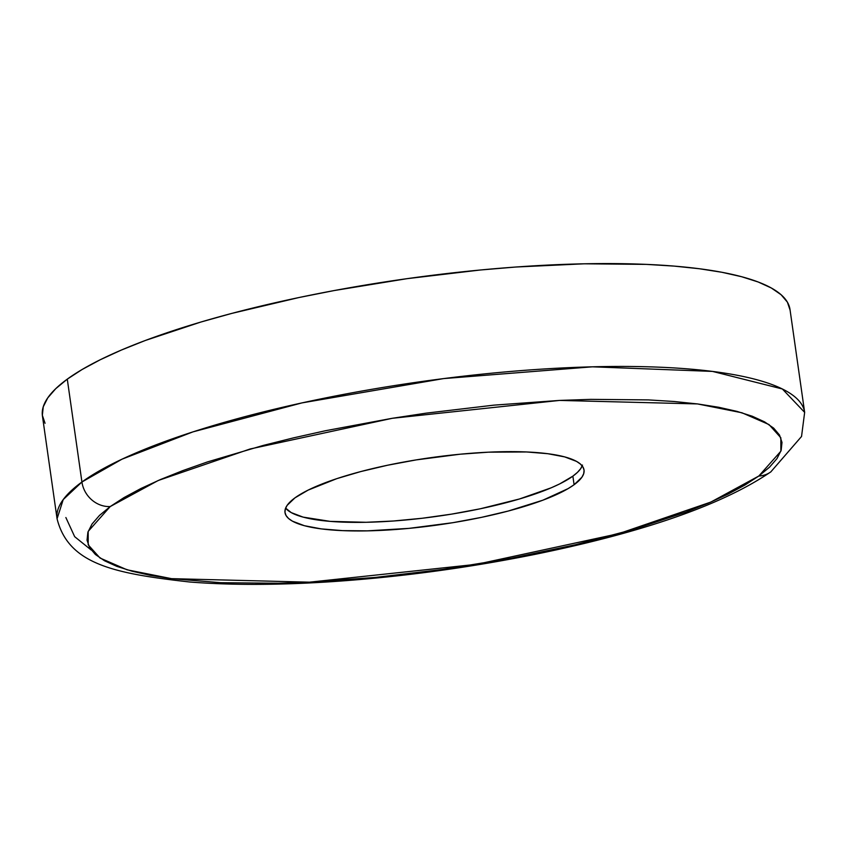 <?xml version="1.0" encoding="UTF-8"?>
<svg xmlns="http://www.w3.org/2000/svg" width="847" height="847" viewBox="0 0 847 847"><rect width="100%" height="100%" fill="white"/><g stroke="black" fill="none" stroke-linecap="round" stroke-linejoin="round"><path stroke-width="1.27" d="M45.05 423.299L42.35 415.305L43.25 406.814L47.739 397.899L55.775 388.646L67.284 379.138L81.926 482.007A377.561 84.509 -8.1 0 1 493.43 373.019A377.561 84.509 -8.1 0 1 804.65 412.383L782.353 388.974L712.518 371.41L592.434 366.815L443.637 378.588L301.956 402.897L192.957 431.875L121.989 459.19L81.926 482.007A26.649 23.928 54 0 0 110.216 506.559L158.209 480.503L250.109 448.984L392.256 418.302L559.581 400.419L697.483 403.924L741.983 412.785L769.002 424.559L780.828 437.751L780.87 451.197L758.817 476.025A26.649 23.928 54 0 0 771.056 471.705A26.649 23.928 -126 0 1 758.817 476.025L769.521 467.195L776.985 458.598L781.156 450.308L781.993 442.409L779.484 434.998L773.65 428.116L764.545 421.848L752.274 416.237L736.932 411.367L718.679 407.259L697.695 403.955L674.17 401.499L648.336 399.9L590.772 399.361L559.581 400.419L493.907 405.141L425.956 413.177L391.939 418.344L325.46 430.731L293.634 437.835L263.163 445.448L207.462 461.922L182.761 470.625L160.485 479.529L140.846 488.539L124.033 497.581L110.216 506.559L99.512 515.4L92.048 523.997L87.876 532.287L87.04 540.174L89.549 547.596L95.383 554.478L104.488 560.746L116.77 566.347L132.111 571.227L150.353 575.335L171.348 578.639L220.696 582.694L278.271 583.234L309.451 582.175L375.126 577.442L443.076 569.406L510.709 558.374L575.399 544.759L634.689 529.089L686.271 511.969L708.558 503.065L728.187 494.055L745 485.013L758.817 476.025L710.834 502.08L618.924 533.61L476.776 564.293L309.451 582.175L171.549 578.66L127.05 569.798L100.041 558.035L88.204 544.843L88.173 531.397L110.216 506.559A26.649 23.928 -126 0 1 81.926 482.007L63.229 499.571L57.067 518.777A377.561 84.509 -8.1 0 1 81.926 482.007L67.284 379.138A377.561 84.509 171.9 0 0 42.424 415.919L57.067 518.777C68.512 564.187 113.879 573.504 189.654 581.995C230.024 585.203 276.196 585.171 328.149 581.91C396.925 577.453 465.839 568.273 534.902 554.393C644.122 532.107 722.766 504.6 770.823 471.874L801.537 436.48L804.65 412.383L790.007 309.515A377.561 84.509 171.9 0 0 478.788 270.151A377.561 84.509 171.9 0 0 67.284 379.138L82.148 369.483L100.242 359.753L121.375 350.055L145.335 340.473L200.845 322.051L231.856 313.39L298.875 297.551L334.247 290.542L407.005 278.674L480.122 270.024L515.929 267.017L584.335 263.798L646.272 264.38L674.064 266.096L699.378 268.743L721.962 272.289L741.601 276.715L758.107 281.966L771.31 287.991L781.103 294.735L787.382 302.135L790.082 310.118M574.097 484.728A151.02 33.806 -8.1 0 1 409.493 528.327A151.02 33.806 -8.1 0 1 285.005 512.573A151.02 33.806 -8.1 0 1 294.947 497.867A151.02 33.806 -8.1 0 1 459.55 454.267A151.02 33.806 -8.1 0 1 584.038 470.021A151.02 33.806 -8.1 0 1 574.097 484.728L572.868 476.152L574.097 484.728L568.146 488.592L542.874 500.196L508.264 511.027L481.456 517.358L452.838 522.694L408.953 528.369L367.27 530.857L342.495 530.624L321.257 528.888L304.369 525.701L292.48 521.191L288.562 518.491L286.053 515.527L284.973 512.329L285.333 508.941L287.122 505.373L294.947 497.867L308.128 490.106L336.799 478.65L360.769 471.567L387.577 465.236L416.195 459.9L460.08 454.214L488.338 452.182L526.538 451.959L547.787 453.706L564.674 456.893L576.553 461.403L580.47 464.103L582.98 467.068L584.07 470.254L583.71 473.653L581.91 477.221L574.097 484.728M582.196 465.903A151.02 33.806 171.9 0 1 572.868 476.152L559.687 483.912L551.238 487.787L519.444 498.989L480.238 508.793L451.62 514.118L422.304 518.248L393.41 521L366.052 522.292L330.161 521.371L303.141 517.125L291.262 512.615L285.619 508.115A151.02 33.806 171.9 0 0 417.783 518.766A151.02 33.806 171.9 0 0 572.868 476.152L577.474 472.351L580.693 468.645L582.482 465.088M65.865 517.528L74.674 536.68L91.137 549.968"/></g></svg>
